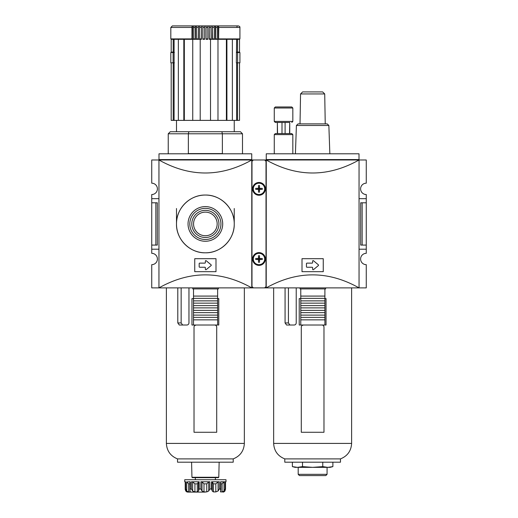 <?xml version="1.0" encoding="UTF-8"?>
<svg xmlns="http://www.w3.org/2000/svg" width="518" height="518" viewBox="0 0 518 518"><rect width="100%" height="100%" fill="white"/><g stroke="black" fill="none" stroke-linecap="round" stroke-linejoin="round"><path stroke-width="0.78" d="M234.246 208.514L234.246 223.931M176.489 208.514L176.489 223.931C176.094 239.368 189.931 253.198 205.348 252.81C220.804 253.198 234.622 239.4 234.246 223.944C234.648 208.521 220.83 194.671 205.393 195.053C189.951 194.664 176.114 208.417 176.489 223.931A28.878 28.878 0 0 1 219.807 198.918A28.878 28.878 0 0 1 219.807 248.944A28.878 28.878 0 0 1 176.489 223.931M158.955 249.203L151.735 249.203L151.735 253.328A5.672 5.672 0 0 1 157.407 259A5.672 5.672 0 0 1 151.735 264.672L151.735 287.878L158.955 287.878C189.892 270.538 220.836 270.538 251.78 287.878L158.955 287.878L158.955 159.984L151.735 159.984L151.735 183.191A5.672 5.672 0 0 1 157.407 188.863A5.672 5.672 0 0 1 151.735 194.535L151.735 202.791L157.31 202.791L157.31 245.079L155.86 245.079L155.86 202.791M151.735 202.791L151.735 245.079L155.86 245.079M151.735 245.079L151.735 249.203M158.955 198.659L151.735 198.659M251.742 159.57L158.994 159.57L158.994 153.794L251.742 153.794L251.742 159.984L158.955 159.984C189.892 177.324 220.836 177.324 251.78 159.984L251.742 159.984M158.994 159.57L158.994 159.984M253.956 159.984L251.78 159.984L251.78 287.878L253.956 287.878M194.742 258.689L194.742 271.685L215.993 271.685L215.993 258.689L194.742 258.689M199.177 263.643L199.177 266.738A0.518 0.518 0 0 0 199.695 267.249L204.85 267.249A0.518 0.518 0 0 1 205.368 267.767L205.368 269.243A0.518 0.518 0 0 0 206.209 269.638L211.079 265.585A0.518 0.518 0 0 0 211.079 264.795L206.209 260.735A0.518 0.518 0 0 0 205.368 261.13L205.368 262.613A0.518 0.518 0 0 1 204.85 263.125L199.695 263.125A0.518 0.518 0 0 0 199.177 263.643M188.04 223.931A17.327 17.327 0 0 1 214.031 208.922A17.327 17.327 0 0 1 214.031 238.94A17.327 17.327 0 0 1 188.04 223.931M189.795 223.931A15.572 15.572 0 0 1 213.151 210.444A15.572 15.572 0 0 1 213.151 237.419A15.572 15.572 0 0 1 189.795 223.931M191.796 223.931A13.572 13.572 0 0 1 212.153 212.179A13.572 13.572 0 0 1 212.153 235.684A13.572 13.572 0 0 1 191.796 223.931M193.564 223.931A11.804 11.804 0 0 1 211.266 213.707A11.804 11.804 0 0 1 211.266 234.155A11.804 11.804 0 0 1 193.564 223.931M188.863 131.721L188.358 133.786L168.233 133.786L170.299 131.721L221.866 131.721L222.377 133.786L188.358 133.786L188.358 153.587L222.377 153.587L222.377 133.786L242.495 133.786L240.436 131.721L221.866 131.721M237.114 26.547L236.914 26.93M171.199 62.827L173.2 62.827L173.2 120.377L171.199 120.377L171.199 62.827M173.2 120.377L174.106 120.377L174.106 39.31M239.53 62.827L239.53 120.377L239.53 62.827L236.35 62.827L236.629 39.31L232.375 39.31L232.375 120.377L236.629 120.377L236.629 62.827M239.53 52.098L239.53 39.31L239.53 52.098L236.629 52.098M231.922 25.9L178.807 25.9M195.156 39.31L195.033 27.448L193.324 27.448A1.548 0.537 90 0 1 193.68 25.991L192.379 25.991A1.548 0.602 -90 0 0 191.977 27.448L191.977 38.895L170.817 38.895L170.817 27.448L172.358 25.9L238.371 25.9C239.575 26.308 240.087 26.826 239.918 27.448L218.758 27.448L218.596 39.31L226.916 39.31L226.916 120.377L226.392 120.377L226.392 39.31L218.596 39.31M184.337 39.31L184.337 120.377L183.819 120.377L183.819 39.31L171.199 39.31L171.199 52.098L174.106 52.098M226.916 39.31L237.535 39.31L237.535 52.098M217.269 39.31L217.411 27.448A1.548 0.537 -90 0 0 217.048 25.991L218.356 25.991L218.356 39.31M204.662 25.991L204.649 39.31L204.662 25.991L206.067 25.991L206.067 39.31L207.867 39.31L207.822 25.991L209.22 25.991L209.22 39.31L217.981 39.31L217.981 120.377L226.392 120.377M209.22 39.31L210.522 39.31L210.522 120.377L192.748 120.377L192.748 39.31L201.515 39.31L201.515 25.991L202.914 25.991L202.868 39.31L204.649 39.31M201.515 25.991L201.444 39.31L200.207 39.31L200.207 120.377M184.337 120.377L192.748 120.377M192.379 25.991L192.379 39.31L183.819 39.31M178.354 39.31L178.354 120.377L174.106 120.377M173.2 39.31L173.2 52.098M239.53 120.377L236.629 120.377M232.375 120.377L226.916 120.377M217.981 120.377L210.522 120.377M183.819 120.377L178.354 120.377M239.53 39.31L237.535 39.31M193.324 27.448L193.467 39.31M192.139 39.31L191.977 38.895M201.392 27.448L199.605 27.448L199.773 25.991L198.394 25.991L198.394 39.31M195.033 27.448A1.548 0.46 -90 0 1 195.344 25.991L195.344 39.31M199.605 27.448L199.676 39.31M198.271 39.31L198.394 25.991M195.344 25.991L196.691 25.991A1.548 0.401 90 0 0 196.426 27.448L196.529 39.31M217.411 27.448L215.702 27.448A1.548 0.46 90 0 0 215.391 25.991L214.044 25.991A1.548 0.401 -90 0 1 214.31 27.448L214.31 38.895L214.199 39.31L214.31 38.895L212.548 38.895L212.464 39.31M218.356 25.991A1.548 0.602 90 0 1 218.758 27.448M215.391 25.991L215.391 39.31M215.702 27.448L215.579 39.31M212.335 39.31L212.335 25.991L212.548 38.895M212.335 25.991L210.956 25.991L211.13 38.895L209.337 38.895L209.291 39.31M211.059 39.31L211.13 38.895M209.22 25.991L209.337 38.895M206.067 25.991L206.08 39.31M174.106 62.827L173.2 62.827M237.535 62.827L237.535 120.377M173.109 52.512L173.109 62.82L170.817 62.82L170.817 52.512L174.378 52.512M173.109 62.82L174.378 62.82M237.626 52.512L239.918 52.512L239.918 62.82L237.626 62.82L237.626 52.512L236.35 52.512M236.35 62.82L237.626 62.82M185.211 489.387L185.211 481.837L184.738 481.785L185.23 481.785L185.23 489.005L185.761 491.006L185.211 489.387L185.211 481.785M205.368 492.1L187.833 492.1L186.804 491.925L185.761 491.006M223.88 491.925L224.974 491.006L223.931 491.925L222.902 492.1M225.524 481.837L225.997 481.785L225.498 481.785L225.524 489.387L225.524 481.785M224.029 491.006L222.093 491.925L222.093 483.851L224.029 481.921L225.052 481.785L224.029 481.921L224.029 491.006L225.052 489.005L225.498 489.005L224.974 491.006M220.351 491.75L220.713 491.925L220.713 490.915L220.713 491.925L222.093 491.925M220.713 491.925L220.558 489.005L219.321 489.005L218.078 491.006L215.818 491.925L213.429 491.925L212.263 491.09M218.078 491.006L218.078 481.921L219.321 481.785L218.078 481.921L215.818 483.851L213.429 483.851L212.263 481.921L211.538 481.785L211.538 489.005L212.263 491.006L212.263 481.908L212.263 490.915M208.722 481.921L206.747 483.851L203.988 483.851L202.007 481.921L200.874 481.785L209.861 481.785L208.722 481.921L208.722 491.006L209.861 489.005L211.538 489.005M208.722 491.006L206.747 491.925L203.988 491.925L202.007 491.006L200.874 489.005L199.19 489.005L198.472 491.006L198.472 481.908L199.19 481.785L199.19 489.005M198.472 491.006L197.306 491.925L194.917 491.925L192.657 491.006L191.407 489.005L192.657 491.006L192.657 481.921L194.917 483.851L194.917 491.925M190.32 491.867L189.905 490.248L190.177 489.005L191.407 489.005L191.407 481.785L192.657 481.921M189.905 483.851L188.643 483.851L188.643 491.925L190.022 491.925L190.022 490.915M188.643 491.925L186.707 491.006L185.684 489.005L185.23 489.005M187.833 492.1L200.207 492.1M190.326 482.271L190.177 489.005M222.811 482.744L223.323 482.297M198.472 490.915L198.472 481.921L197.306 483.851L197.306 491.925M188.643 483.851L186.707 481.921L186.707 491.006M190.177 481.785L186.707 481.921M181.151 287.878L181.151 322.947L182.653 325.013M186.901 325.013C188.092 324.941 188.779 324.255 188.96 322.947C188.766 324.274 188.073 324.961 186.901 325.013L179.293 325.013L177.797 322.947L177.797 287.878M216.55 326.269L216.712 327.072C216.576 325.809 215.889 325.116 214.646 325.013M194.632 325.608L196.082 325.013C194.846 325.116 194.159 325.803 194.023 327.072L194.023 432.277L216.712 432.277L216.712 327.072M217.638 298.608L218.777 298.608L218.777 325.013L217.638 325.013L217.638 319.852L193.505 319.852L193.505 288.908L218.363 288.908L218.363 287.878M193.505 298.608L191.958 298.608L191.958 325.013L193.505 325.013L193.505 319.852M188.96 322.947L188.96 287.878M233.217 462.192L177.519 462.192L177.519 458.89L233.217 458.89L233.217 462.192M217.638 319.852L217.638 288.908M193.505 288.908L192.78 288.908L192.78 287.878M193.505 325.013L217.638 325.013M191.582 462.192L191.951 477.259L218.784 477.259L218.369 477.661L192.359 477.661L215.397 477.661L215.397 479.72M225.997 481.785L225.997 479.72L184.738 479.72L184.738 481.785M191.407 481.785L199.19 481.785M211.538 481.785L219.321 481.785L219.321 489.005M220.558 489.005L220.558 481.785L225.052 481.785L225.052 489.005M193.505 296.082L217.638 296.082M193.505 298.349L217.638 298.349M193.505 300.874L217.638 300.874M193.505 303.147L217.638 303.147M193.505 305.62L217.638 305.62M193.505 307.886L217.638 307.886M193.505 310.366L217.638 310.366M193.505 312.632L217.638 312.632M193.505 315.106L217.638 315.106M193.505 317.379L217.638 317.379M362.14 202.791L362.14 245.079L360.69 245.079L360.69 202.791L366.265 202.791L366.265 194.535A5.672 5.672 0 0 1 360.593 188.863A5.672 5.672 0 0 1 366.265 183.191L366.265 159.984L359.006 159.984L359.006 153.794L266.258 153.794L266.22 287.878C297.164 270.538 328.108 270.538 359.045 287.878L264.044 287.878M291.796 133.579L275.298 133.579L274.268 134.609L292.832 134.609L291.796 133.579M264.044 159.984L266.22 159.984C297.164 177.324 328.108 177.324 359.045 159.984L359.045 287.878L366.265 287.878L366.265 264.672A5.672 5.672 0 0 1 360.593 259A5.672 5.672 0 0 1 366.265 253.328L366.265 249.203L359.045 249.203M302.007 258.689L302.007 271.685L323.258 271.685L323.258 258.689L302.007 258.689M324.715 93.939L325.239 123.886L300.026 123.886L300.55 93.939L302.616 91.913L322.656 91.913L324.715 93.939L300.55 93.939M319.133 91.913L306.138 91.913M296.406 125.479L328.859 125.479L327.214 123.886L298.057 123.886L296.406 125.479L295.415 153.794M306.96 263.125A0.518 0.518 0 0 0 306.442 263.643L306.442 266.738A0.518 0.518 0 0 0 306.96 267.249L312.121 267.249A0.518 0.518 0 0 1 312.632 267.767L312.632 269.243A0.518 0.518 0 0 0 313.481 269.638L318.35 265.585A0.518 0.518 0 0 0 318.35 264.795L313.481 260.735A0.518 0.518 0 0 0 312.632 261.13L312.632 262.613A0.518 0.518 0 0 1 312.121 263.125L306.96 263.125M362.14 245.079L366.265 245.079L366.265 249.203M366.265 202.791L366.265 245.079M359.006 159.984L266.258 159.984M359.006 159.57L266.258 159.57M366.265 198.659L359.045 198.659M277.357 133.579L277.357 122.442L277.557 133.579M281.999 122.442L281.999 133.579M285.094 122.442L285.094 133.579M289.737 133.579L289.737 122.442L289.543 133.579M289.737 122.442L275.298 122.442L274.268 121.406L274.268 108.003L275.298 106.967L291.796 106.967L275.298 106.967M296.225 322.947C296.031 324.274 295.344 324.961 294.166 325.013C295.364 324.941 296.05 324.255 296.225 322.947L296.225 287.878M323.815 326.269L323.977 327.072C323.847 325.809 323.154 325.116 321.918 325.013M324.909 298.608L326.042 298.608L326.042 325.013L324.909 325.013L324.909 288.908L325.628 288.908L325.628 287.878M323.977 327.072L323.977 432.277L301.288 432.277L301.288 327.072C301.424 325.803 302.111 325.116 303.354 325.013L301.897 325.608M300.77 298.608L299.223 298.608L299.223 325.013L300.77 325.013L300.77 288.908L324.909 288.908M294.166 325.013L286.564 325.013L285.068 322.947L285.068 287.878M288.422 287.878L288.422 322.947L289.925 325.013M324.909 319.852L300.77 319.852M300.77 325.013L324.909 325.013M295.422 467.223L292.385 466.621L297.449 467.346L302.512 466.621L312.632 467.346L322.759 466.621L327.816 467.346L332.88 466.621L327.816 467.346L295.098 467.346L292.385 466.621L292.385 462.192M302.512 462.192L302.512 466.621M322.759 462.192L322.759 466.621M332.88 462.192L332.88 466.621L330.167 467.346L327.816 467.346M300.77 288.908L300.051 288.908L300.051 287.878M340.481 462.192L284.783 462.192L284.783 458.89L340.481 458.89L340.481 462.192M300.77 296.082L324.909 296.082M300.77 298.349L324.909 298.349M300.77 300.874L324.909 300.874M300.77 303.147L324.909 303.147M300.77 305.62L324.909 305.62M300.77 307.886L324.909 307.886M300.77 310.366L324.909 310.366M300.77 312.632L324.909 312.632M300.77 315.106L324.909 315.106M300.77 317.379L324.909 317.379M298.193 474.333L299.462 475.595L325.809 475.595L327.072 474.333L298.193 474.333L298.193 467.346M258.482 258.482L262.276 258.482L262.276 259.518L259.518 259.518L259.518 262.276L258.482 262.276L258.482 255.724L259.518 255.724L259.518 258.482L259 259L258.482 258.482L255.724 258.482L255.724 259.518L259.518 259.518L259.518 258.482L259.518 259.518L259 259L258.482 259.518M259 253.328A5.672 5.672 0 0 0 254.085 261.836A5.672 5.672 0 0 0 263.915 261.836A5.672 5.672 0 0 0 259 253.328M258.482 188.345L262.276 188.345L262.276 189.381L259.518 189.381L259.518 192.139L258.482 192.139L258.482 185.586L259.518 185.586L259.518 188.345L259 188.863L258.482 188.345L255.724 188.345L255.724 189.381L259.518 189.381L259.518 188.345L259.518 189.381L259 188.863L258.482 189.381M259 183.191A5.672 5.672 0 0 0 254.085 191.699A5.672 5.672 0 0 0 263.915 191.699A5.672 5.672 0 0 0 259 183.191M254.047 287.878L263.953 287.878A2.066 2.066 0 0 0 266.012 285.819L266.012 162.05A2.066 2.066 0 0 0 263.953 159.984L254.047 159.984A2.066 2.066 0 0 0 251.988 162.05L251.988 285.819A2.066 2.066 0 0 0 254.047 287.878M252.603 259A6.397 6.397 0 0 1 262.199 253.464A6.397 6.397 0 0 1 262.199 264.536A6.397 6.397 0 0 1 252.603 259M252.603 188.863A6.397 6.397 0 0 1 262.199 183.327A6.397 6.397 0 0 1 262.199 194.399A6.397 6.397 0 0 1 252.603 188.863M191.977 27.448L170.817 27.448M195.033 38.895L193.324 38.895M239.504 39.31L239.918 38.895L218.758 38.895M217.411 38.895L215.702 38.895M198.18 27.448L196.426 27.448M204.642 27.448L202.836 27.448M207.899 27.448L206.093 27.448M211.13 27.448L209.337 27.448M214.31 27.448L212.548 27.448M207.899 38.895L206.093 38.895M204.642 38.895L202.836 38.895M201.392 38.895L199.605 38.895M198.18 38.895L196.426 38.895M222.093 483.851L220.83 483.851M215.818 483.851L215.818 491.925M213.429 483.851L213.429 491.925M209.861 481.785L209.861 489.005M206.747 483.851L206.747 491.925M203.988 483.851L203.988 491.925M202.007 481.921L202.007 491.006M200.874 481.785L200.874 489.005M197.306 483.851L194.917 483.851M185.684 481.785L185.684 489.005M244.354 287.878L244.354 443.414L166.382 443.414L166.382 287.878M177.797 322.947L181.151 322.947M274.268 121.406L292.832 121.406L292.832 108.003L274.268 108.003M351.618 287.878L351.618 443.414L273.646 443.414L273.646 287.878M285.068 322.947L288.422 322.947M260.664 259.518L260.664 258.482M257.336 259.518L257.336 258.482M258.482 260.664L259.518 260.664M258.482 257.336L259.518 257.336M260.664 189.381L260.664 188.345M257.336 189.381L257.336 188.345M258.482 190.527L259.518 190.527M258.482 187.205L259.518 187.205M172.714 52.098L172.714 52.512M238.021 52.098L238.021 52.512M234.246 131.721L234.246 120.377M176.489 131.721L176.489 120.377M170.817 38.895L171.225 39.31M204.675 25.9L238.371 25.9M242.495 153.794L242.495 133.786M168.233 153.794L168.233 133.786M239.918 38.895L239.918 27.448M220.83 490.216L220.83 481.805M189.905 490.216L189.905 481.805M244.354 443.414C243.907 450.925 240.19 456.08 233.217 458.89M166.382 443.414C166.828 450.925 170.539 456.08 177.519 458.89M218.784 477.259L219.153 462.192M191.951 477.259L192.359 477.661M195.331 479.72L195.331 477.661M328.859 125.479L329.849 153.794M292.832 153.794L292.832 134.609M274.268 153.794L274.268 134.609M292.832 108.003L291.796 106.967M292.832 121.406L291.796 122.442M351.618 443.414C351.172 450.925 347.461 456.08 340.481 458.89M273.646 443.414C274.093 450.925 277.81 456.08 284.783 458.89M327.072 474.333L327.072 467.346"/></g></svg>
